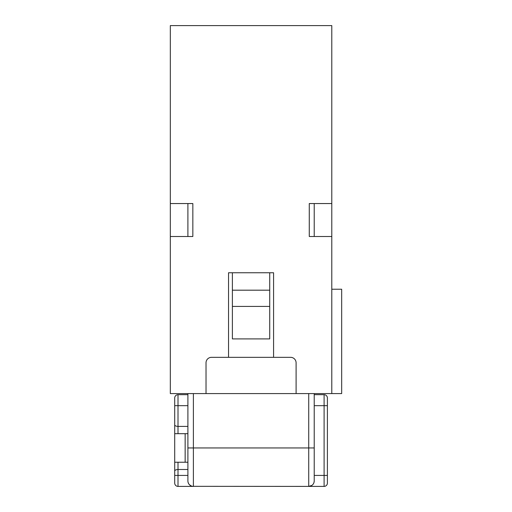 <?xml version="1.0" encoding="UTF-8"?>
<svg xmlns="http://www.w3.org/2000/svg" width="512" height="512" viewBox="0 0 512 512"><rect width="100%" height="100%" fill="white"/><g stroke="black" fill="none" stroke-linecap="round" stroke-linejoin="round"><path stroke-width="0.77" d="M331.795 289.229L341.677 289.229L341.677 393.581L170.323 393.581L170.323 25.6L331.795 25.6L331.795 203.552L309.274 203.552L309.274 236.506L331.795 236.506L331.795 203.552M273.574 357.331L273.574 272.749L228.538 272.749L228.538 357.331M331.795 393.581L331.795 236.506M170.323 236.506L192.838 236.506L192.838 203.552L170.323 203.552M311.866 485.414L308.723 486.4L324.102 486.4A3.296 3.296 0 0 0 327.398 483.104L327.398 475.418L314.221 475.418L314.221 447.955L314.221 480.909A5.491 5.491 0 0 1 308.723 486.4L192.493 486.323M314.214 481.133L313.971 482.547M314.221 394.682L324.102 394.682L324.102 486.4M314.221 393.581L314.221 447.955L308.723 447.955L308.723 486.4L316.966 486.4M269.728 306.419L232.384 306.419L232.384 338.899L269.728 338.899L269.728 272.749M327.398 483.104L327.398 405.664L314.221 405.664M327.398 397.978L327.398 405.664L327.398 397.978A3.296 3.296 0 0 0 324.102 394.682M314.221 203.552L314.221 236.506M187.898 236.506L187.898 203.552M296.096 393.581L296.096 362.822A5.491 5.491 0 0 0 290.598 357.331L211.514 357.331A5.491 5.491 0 0 0 206.022 362.822L206.022 393.581M187.898 393.581L187.898 480.909A5.491 5.491 0 0 0 193.389 486.4L178.01 486.4A3.296 3.296 0 0 1 174.714 483.104L174.714 397.978A3.296 3.296 0 0 1 178.01 394.682L187.898 394.682M185.152 462.234L185.152 433.677M191.366 486.016L189.536 484.819M188.435 483.283L188.026 482.086M187.898 475.418L178.01 475.418L178.01 486.4L193.389 486.4L193.389 393.581M174.714 411.155L174.714 424.864C174.842 425.754 175.942 426.272 178.01 426.406L187.898 426.406M174.714 483.104L174.714 471.04C174.842 470.15 175.942 469.638 178.01 469.498L187.898 469.498M174.714 475.418L178.01 475.418L178.01 462.234L187.898 462.234M174.714 433.677L187.898 433.677M178.01 462.234L174.714 462.234M232.384 306.419L232.384 272.749M314.221 480.909A5.491 5.491 0 0 1 308.723 486.4M308.723 393.581L308.723 447.955L187.898 447.955M187.898 480.909A5.491 5.491 0 0 0 193.389 486.4M178.01 433.677L178.01 394.682A3.296 3.296 0 0 0 174.714 397.978M187.898 405.664L174.714 405.664M269.728 290.182L232.384 290.182"/></g></svg>
